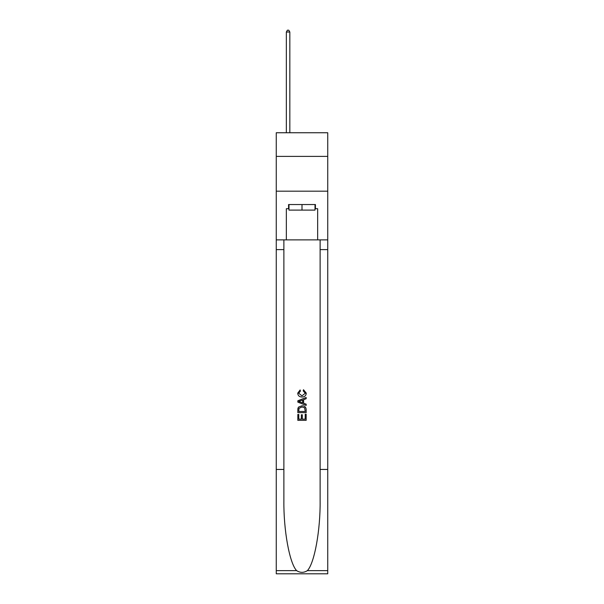 <?xml version="1.0" encoding="UTF-8"?>
<svg xmlns="http://www.w3.org/2000/svg" width="604" height="604" viewBox="0 0 604 604"><rect width="100%" height="100%" fill="white"/><g stroke="black" fill="none" stroke-linecap="round" stroke-linejoin="round"><path stroke-width="0.91" d="M327.738 156.398L327.738 132.744L276.262 132.744L276.262 156.398L327.738 156.398L327.738 191.181L276.262 191.181L276.262 156.398M315.009 204.537L315.009 210.101L288.991 210.101L288.991 204.537M302 204.537L302 210.101M305.209 414.238L305.209 419.161L302.317 419.161L305.209 419.161L305.209 414.238L306.168 414.238L306.168 420.339L297.825 420.339L297.825 414.457L297.825 420.339M301.351 414.774L301.351 419.161L298.784 419.161L301.351 419.161L301.351 414.774L302.317 414.774L302.317 419.161M298.542 407.088L297.946 408.304L298.542 407.088L301.955 405.782C304.62 405.775 306.024 407.058 306.168 409.648L306.168 412.638L297.825 412.638L297.825 409.784L297.825 412.638M303.495 389.731L303.223 390.909L303.495 389.731L306.281 393.144C306.054 395.703 304.605 396.994 301.932 397.009L301.932 397.009C299.373 396.956 297.961 395.673 297.712 393.166L300.143 389.942L300.392 391.12L298.678 393.219L301.932 395.831L305.314 393.249L303.223 390.909M307.383 570.629L327.738 570.629L327.738 573.8L276.262 573.8L276.262 469.451L283.88 469.451L283.88 500.474C283.51 530.123 289.52 563.253 296.617 570.629C300.203 572.917 303.789 572.917 307.383 570.629C314.48 563.253 320.49 530.123 320.12 500.474L320.12 239.879M297.825 400.784L297.825 402.113L306.168 405.427L297.825 402.113L297.825 400.784L306.168 397.47L297.825 400.784M320.12 469.451L327.738 469.451L327.738 191.181M276.262 469.451L276.262 191.181M283.88 239.879L283.88 469.451M327.738 570.629L327.738 469.451M276.262 239.879L286.349 239.879L286.349 208.712L288.991 208.712M315.009 208.712L315.424 208.712L315.424 204.537L288.576 204.537L288.576 208.712M315.424 208.712L317.651 208.712L317.651 239.879L327.738 239.879M286.349 239.879L317.651 239.879M306.168 397.47L306.168 398.723L303.601 399.674L303.601 403.23L306.168 404.182L306.168 405.427M300.324 402.022L302.642 402.876L302.642 400.029L298.784 401.449L300.324 402.022M302.642 400.029L302.642 402.876M297.825 409.784L297.946 408.304M304.62 407.768L305.209 411.46L304.62 407.768L301.932 406.96L298.957 408.387L298.784 411.46L305.209 411.46L298.784 411.46M297.825 414.457L298.784 414.457L298.784 419.161M289.829 132.744L289.829 32.012L286.349 32.012L286.349 132.744M286.349 32.012L287.391 30.2L288.78 30.2L289.829 32.012M320.12 249.618L327.738 249.618M283.88 249.618L276.262 249.618M276.262 570.629L296.617 570.629"/></g></svg>
